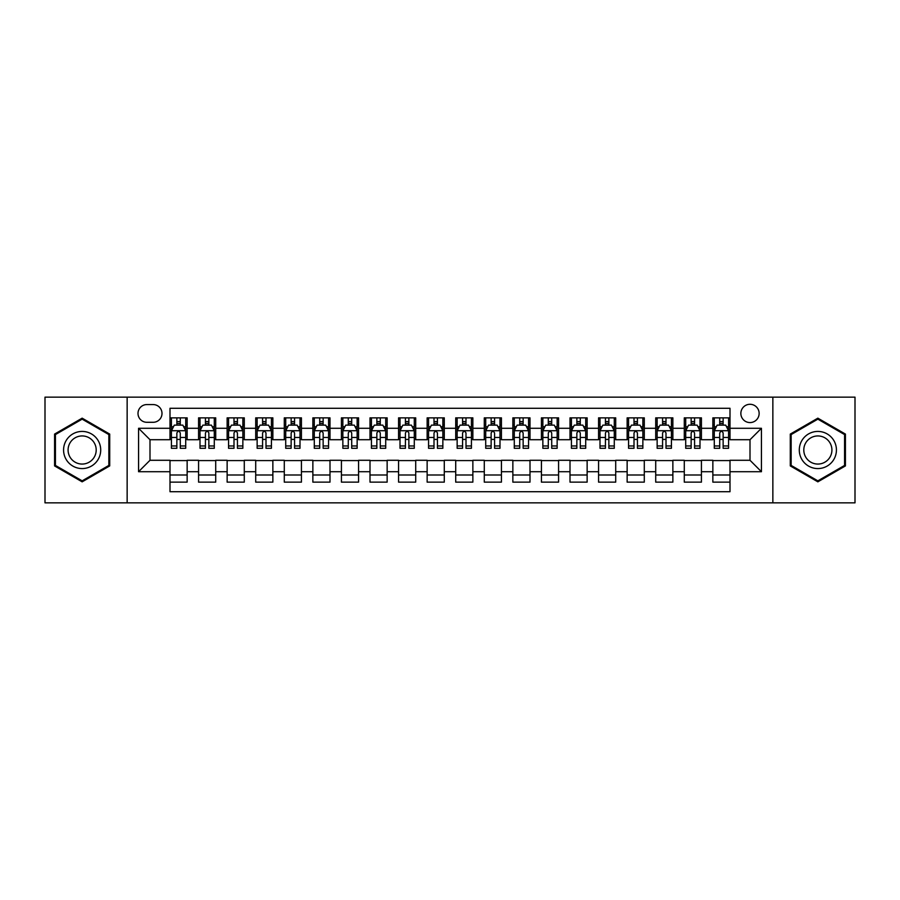 <?xml version="1.0" encoding="UTF-8"?>
<svg xmlns="http://www.w3.org/2000/svg" width="900" height="900" viewBox="0 0 900 900"><rect width="100%" height="100%" fill="white"/><g stroke="black" fill="none" stroke-linecap="round" stroke-linejoin="round"><path stroke-width="1.35" d="M750.004 404.291A9.146 9.146 0 0 0 740.857 413.426A9.146 9.146 0 0 0 750.004 422.572A9.146 9.146 0 0 0 759.139 413.426A9.146 9.146 0 0 0 750.004 404.291M772.852 502.853L855 502.853L855 397.147L772.852 397.147L772.852 502.853L127.147 502.853L127.147 397.147L45 397.147L45 502.853L127.147 502.853M730.001 417.859L712.856 417.859L712.856 428.287L701.426 428.287L701.426 439.718L712.856 439.718L712.856 428.287M701.426 428.287L701.426 417.859L684.281 417.859L684.281 428.287L672.863 428.287L672.863 439.718L684.281 439.718L684.281 428.287M672.863 428.287L672.863 417.859L655.717 417.859L655.717 428.287L644.288 428.287L644.288 439.718L655.717 439.718L655.717 428.287M644.288 428.287L644.288 417.859L627.143 417.859L627.143 428.287L615.712 428.287L615.712 439.718L627.143 439.718L627.143 428.287M615.712 428.287L615.712 417.859L598.567 417.859L598.567 428.287L587.137 428.287L587.137 439.718L598.567 439.718L598.567 428.287M587.137 428.287L587.137 417.859L570.004 417.859L570.004 428.287L558.574 428.287L558.574 439.718L570.004 439.718L570.004 428.287M558.574 428.287L558.574 417.859L541.429 417.859L541.429 428.287L529.999 428.287L529.999 439.718L541.429 439.718L541.429 428.287M529.999 428.287L529.999 417.859L512.854 417.859L512.854 428.287L501.424 428.287L501.424 439.718L512.854 439.718L512.854 428.287M501.424 428.287L501.424 417.859L484.29 417.859L484.29 428.287L472.86 428.287L472.86 439.718L484.29 439.718L484.29 428.287M472.86 428.287L472.86 417.859L455.715 417.859L455.715 428.287L444.285 428.287L444.285 439.718L455.715 439.718L455.715 428.287M444.285 428.287L444.285 417.859L427.14 417.859L427.14 428.287L415.71 428.287L415.71 439.718L427.14 439.718L427.14 428.287M415.71 428.287L415.71 417.859L398.576 417.859L398.576 428.287L387.146 428.287L387.146 439.718L398.576 439.718L398.576 428.287M387.146 428.287L387.146 417.859L370.001 417.859L370.001 428.287L358.571 428.287L358.571 439.718L370.001 439.718L370.001 428.287M358.571 428.287L358.571 417.859L341.426 417.859L341.426 428.287L329.996 428.287L329.996 439.718L341.426 439.718L341.426 428.287M329.996 428.287L329.996 417.859L312.863 417.859L312.863 428.287L301.433 428.287L301.433 439.718L312.863 439.718L312.863 428.287M301.433 428.287L301.433 417.859L284.287 417.859L284.287 428.287L272.858 428.287L272.858 439.718L284.287 439.718L284.287 428.287M272.858 428.287L272.858 417.859L255.713 417.859L255.713 428.287L244.282 428.287L244.282 439.718L255.713 439.718L255.713 428.287M244.282 428.287L244.282 417.859L227.138 417.859L227.138 428.287L215.719 428.287L215.719 439.718L227.138 439.718L227.138 428.287M215.719 428.287L215.719 417.859L198.574 417.859L198.574 439.718L187.144 439.718L187.144 417.859L169.999 417.859M169.999 482.141L187.144 482.141L187.144 460.282L198.574 460.282L198.574 482.141L215.719 482.141L215.719 460.282L227.138 460.282L227.138 471.713L215.719 471.713M227.138 471.713L227.138 482.141L244.282 482.141L244.282 460.282L255.713 460.282L255.713 471.713L244.282 471.713M255.713 471.713L255.713 482.141L272.858 482.141L272.858 460.282L284.287 460.282L284.287 471.713L272.858 471.713M284.287 471.713L284.287 482.141L301.433 482.141L301.433 460.282L312.863 460.282L312.863 471.713L301.433 471.713M312.863 471.713L312.863 482.141L329.996 482.141L329.996 460.282L341.426 460.282L341.426 471.713L329.996 471.713M341.426 471.713L341.426 482.141L358.571 482.141L358.571 460.282L370.001 460.282L370.001 471.713L358.571 471.713M370.001 471.713L370.001 482.141L387.146 482.141L387.146 460.282L398.576 460.282L398.576 471.713L387.146 471.713M398.576 471.713L398.576 482.141L415.71 482.141L415.71 460.282L427.14 460.282L427.14 471.713L415.71 471.713M427.14 471.713L427.14 482.141L444.285 482.141L444.285 460.282L455.715 460.282L455.715 471.713L444.285 471.713M455.715 471.713L455.715 482.141L472.86 482.141L472.86 460.282L484.29 460.282L484.29 471.713L472.86 471.713M484.29 471.713L484.29 482.141L501.424 482.141L501.424 460.282L512.854 460.282L512.854 471.713L501.424 471.713M512.854 471.713L512.854 482.141L529.999 482.141L529.999 460.282L541.429 460.282L541.429 471.713L529.999 471.713M541.429 471.713L541.429 482.141L558.574 482.141L558.574 460.282L570.004 460.282L570.004 471.713L558.574 471.713M570.004 471.713L570.004 482.141L587.137 482.141L587.137 460.282L598.567 460.282L598.567 471.713L587.137 471.713M598.567 471.713L598.567 482.141L615.712 482.141L615.712 460.282L627.143 460.282L627.143 471.713L615.712 471.713M627.143 471.713L627.143 482.141L644.288 482.141L644.288 460.282L655.717 460.282L655.717 471.713L644.288 471.713M655.717 471.713L655.717 482.141L672.863 482.141L672.863 460.282L684.281 460.282L684.281 471.713L672.863 471.713M684.281 471.713L684.281 482.141L701.426 482.141L701.426 460.282L712.856 460.282L712.856 471.713L701.426 471.713M146.857 422.291L153.146 422.291A8.854 8.854 0 0 0 162 413.426A8.854 8.854 0 0 0 153.146 404.572L146.857 404.572A8.854 8.854 0 0 0 138.004 413.426A8.854 8.854 0 0 0 146.857 422.291M772.852 397.147L127.147 397.147M730.001 428.287L730.001 408.285L169.999 408.285L169.999 439.718L149.996 439.718L149.996 460.282L169.999 460.282L169.999 491.715L730.001 491.715L730.001 460.282L750.004 460.282L750.004 439.718L730.001 439.718L730.001 428.287L761.434 428.287L761.434 471.713L730.001 471.713M169.999 471.713L138.566 471.713L138.566 428.287L169.999 428.287M712.856 471.713L712.856 482.141L730.001 482.141M169.999 425.002L171.428 425.002M176.861 425.002L180.281 425.002M185.715 425.002L187.144 425.002M169.999 439.425L171.428 439.425M176.861 439.425L180.281 439.425M185.715 439.425L187.144 439.425M169.999 460.575L187.144 460.575M169.999 474.998L187.144 474.998M198.574 439.425L200.002 439.425M205.425 439.425L208.856 439.425M214.29 439.425L215.719 439.425M198.574 425.002L200.002 425.002M205.425 425.002L208.856 425.002M214.29 425.002L215.719 425.002M198.574 460.575L215.719 460.575M198.574 474.998L215.719 474.998M227.138 460.575L244.282 460.575M227.138 474.998L244.282 474.998M227.138 425.002L228.566 425.002M234 425.002L237.431 425.002M242.854 425.002L244.282 425.002M227.138 439.425L228.566 439.425M234 439.425L237.431 439.425M242.854 439.425L244.282 439.425M255.713 460.575L272.858 460.575M255.713 474.998L272.858 474.998M255.713 425.002L257.141 425.002M262.575 425.002L265.995 425.002M271.429 425.002L272.858 425.002M255.713 439.425L257.141 439.425M262.575 439.425L265.995 439.425M271.429 439.425L272.858 439.425M284.287 460.575L301.433 460.575M284.287 474.998L301.433 474.998M284.287 425.002L285.716 425.002M291.139 425.002L294.57 425.002M300.004 425.002L301.433 425.002M284.287 439.425L285.716 439.425M291.139 439.425L294.57 439.425M300.004 439.425L301.433 439.425M312.863 460.575L329.996 460.575M312.863 474.998L329.996 474.998M312.863 425.002L314.291 425.002M319.714 425.002L323.145 425.002M328.567 425.002L329.996 425.002M312.863 439.425L314.291 439.425M319.714 439.425L323.145 439.425M328.567 439.425L329.996 439.425M341.426 460.575L358.571 460.575M341.426 474.998L358.571 474.998M341.426 425.002L342.855 425.002M348.289 425.002L351.709 425.002M357.142 425.002L358.571 425.002M341.426 439.425L342.855 439.425M348.289 439.425L351.709 439.425M357.142 439.425L358.571 439.425M370.001 460.575L387.146 460.575M370.001 474.998L387.146 474.998M370.001 425.002L371.43 425.002M376.853 425.002L380.284 425.002M385.718 425.002L387.146 425.002M370.001 439.425L371.43 439.425M376.853 439.425L380.284 439.425M385.718 439.425L387.146 439.425M398.576 460.575L415.71 460.575M398.576 474.998L415.71 474.998M398.576 425.002L400.005 425.002M405.428 425.002L408.859 425.002M414.281 425.002L415.71 425.002M398.576 439.425L400.005 439.425M405.428 439.425L408.859 439.425M414.281 439.425L415.71 439.425M427.14 460.575L444.285 460.575M427.14 474.998L444.285 474.998M427.14 425.002L428.569 425.002M434.002 425.002L437.434 425.002M442.856 425.002L444.285 425.002M427.14 439.425L428.569 439.425M434.002 439.425L437.434 439.425M442.856 439.425L444.285 439.425M455.715 460.575L472.86 460.575M455.715 474.998L472.86 474.998M455.715 425.002L457.144 425.002M462.566 425.002L465.998 425.002M471.431 425.002L472.86 425.002M455.715 439.425L457.144 439.425M462.566 439.425L465.998 439.425M471.431 439.425L472.86 439.425M484.29 460.575L501.424 460.575M484.29 474.998L501.424 474.998M484.29 425.002L485.719 425.002M491.141 425.002L494.572 425.002M499.995 425.002L501.424 425.002M484.29 439.425L485.719 439.425M491.141 439.425L494.572 439.425M499.995 439.425L501.424 439.425M512.854 460.575L529.999 460.575M512.854 474.998L529.999 474.998M512.854 425.002L514.283 425.002M519.716 425.002L523.148 425.002M528.57 425.002L529.999 425.002M512.854 439.425L514.283 439.425M519.716 439.425L523.148 439.425M528.57 439.425L529.999 439.425M541.429 460.575L558.574 460.575M541.429 474.998L558.574 474.998M541.429 425.002L542.858 425.002M548.291 425.002L551.711 425.002M557.145 425.002L558.574 425.002M541.429 439.425L542.858 439.425M548.291 439.425L551.711 439.425M557.145 439.425L558.574 439.425M570.004 460.575L587.137 460.575M570.004 474.998L587.137 474.998M570.004 425.002L571.433 425.002M576.855 425.002L580.286 425.002M585.709 425.002L587.137 425.002M570.004 439.425L571.433 439.425M576.855 439.425L580.286 439.425M585.709 439.425L587.137 439.425M598.567 460.575L615.712 460.575M598.567 474.998L615.712 474.998M598.567 425.002L599.996 425.002M605.43 425.002L608.861 425.002M614.284 425.002L615.712 425.002M598.567 439.425L599.996 439.425M605.43 439.425L608.861 439.425M614.284 439.425L615.712 439.425M627.143 460.575L644.288 460.575M627.143 474.998L644.288 474.998M627.143 425.002L628.571 425.002M634.005 425.002L637.425 425.002M642.859 425.002L644.288 425.002M627.143 439.425L628.571 439.425M634.005 439.425L637.425 439.425M642.859 439.425L644.288 439.425M655.717 460.575L672.863 460.575M655.717 474.998L672.863 474.998M655.717 425.002L657.146 425.002M662.569 425.002L666 425.002M671.434 425.002L672.863 425.002M655.717 439.425L657.146 439.425M662.569 439.425L666 439.425M671.434 439.425L672.863 439.425M684.281 460.575L701.426 460.575M684.281 474.998L701.426 474.998M684.281 425.002L685.71 425.002M691.144 425.002L694.575 425.002M699.998 425.002L701.426 425.002M684.281 439.425L685.71 439.425M691.144 439.425L694.575 439.425M699.998 439.425L701.426 439.425M712.856 460.575L730.001 460.575M712.856 474.998L730.001 474.998M712.856 425.002L714.285 425.002M719.719 425.002L723.139 425.002M728.572 425.002L730.001 425.002M712.856 439.425L714.285 439.425M719.719 439.425L723.139 439.425M728.572 439.425L730.001 439.425M149.996 439.718L138.566 428.287M149.996 460.282L138.566 471.713M761.434 428.287L750.004 439.718M761.434 471.713L750.004 460.282M82.147 481.838L109.71 465.919L109.71 434.081L82.147 418.162L54.574 434.081L54.574 465.919L82.147 481.838M845.426 434.081L817.852 418.162L790.29 434.081L790.29 465.919L817.852 481.838L845.426 465.919L845.426 434.081M180.281 421.571L176.861 421.571M185.715 445.961L180.281 445.961L180.281 448.29L185.715 448.29L185.715 430.853L182.857 425.137L174.285 425.137L171.428 430.853L171.428 448.29L176.861 448.29L176.861 445.961L171.428 445.961M171.428 430.853L171.428 417.859M185.715 430.853L185.715 417.859M176.861 425.137L176.861 417.859M180.281 417.859L180.281 425.137M180.281 445.961L180.281 433.001C179.145 430.796 177.998 430.796 176.861 433.001L176.861 445.961M82.147 431.426A18.574 18.574 0 0 0 63.574 450A18.574 18.574 0 0 0 82.147 468.574A18.574 18.574 0 0 0 100.71 450A18.574 18.574 0 0 0 82.147 431.426M82.147 435.938A14.062 14.062 0 0 0 68.085 450A14.062 14.062 0 0 0 82.147 464.062A14.062 14.062 0 0 0 96.199 450A14.062 14.062 0 0 0 82.147 435.938M108.855 465.424L82.147 480.848L55.429 465.424L55.429 434.576L82.147 419.152L108.855 434.576L108.855 465.424M801.776 440.719A18.574 18.574 0 0 0 808.571 466.088A18.574 18.574 0 0 0 833.94 459.281A18.574 18.574 0 0 0 827.145 433.912A18.574 18.574 0 0 0 801.776 440.719M805.68 442.969A14.062 14.062 0 0 0 810.821 462.173A14.062 14.062 0 0 0 830.036 457.031A14.062 14.062 0 0 0 824.884 437.827A14.062 14.062 0 0 0 805.68 442.969M844.571 434.576L844.571 465.424L817.852 480.848L791.145 465.424L791.145 434.576L817.852 419.152L844.571 434.576M208.856 421.571L205.425 421.571M214.29 445.961L208.856 445.961L208.856 448.29L214.29 448.29L214.29 430.853L211.433 425.137L202.86 425.137L200.002 430.853L200.002 448.29L205.425 448.29L205.425 445.961L200.002 445.961M200.002 430.853L200.002 417.859M214.29 430.853L214.29 417.859M205.425 425.137L205.425 417.859M208.856 417.859L208.856 425.137M208.856 445.961L208.856 433.001C207.72 430.796 206.572 430.796 205.425 433.001L205.425 445.961M237.431 421.571L234 421.571M242.854 445.961L237.431 445.961L237.431 448.29L242.854 448.29L242.854 430.853L239.996 425.137L231.424 425.137L228.566 430.853L228.566 448.29L234 448.29L234 445.961L228.566 445.961M228.566 430.853L228.566 417.859M242.854 430.853L242.854 417.859M234 425.137L234 417.859M237.431 417.859L237.431 425.137M237.431 445.961L237.431 433.001C236.284 430.796 235.148 430.796 234 433.001L234 445.961M265.995 421.571L262.575 421.571M271.429 445.961L265.995 445.961L265.995 448.29L271.429 448.29L271.429 430.853L268.571 425.137L259.999 425.137L257.141 430.853L257.141 448.29L262.575 448.29L262.575 445.961L257.141 445.961M257.141 430.853L257.141 417.859M271.429 430.853L271.429 417.859M262.575 425.137L262.575 417.859M265.995 417.859L265.995 425.137M265.995 445.961L265.995 433.001C264.859 430.796 263.711 430.796 262.575 433.001L262.575 445.961M294.57 421.571L291.139 421.571M300.004 445.961L294.57 445.961L294.57 448.29L300.004 448.29L300.004 430.853L297.146 425.137L288.574 425.137L285.716 430.853L285.716 448.29L291.139 448.29L291.139 445.961L285.716 445.961M285.716 430.853L285.716 417.859M300.004 430.853L300.004 417.859M291.139 425.137L291.139 417.859M294.57 417.859L294.57 425.137M294.57 445.961L294.57 433.001C293.434 430.796 292.286 430.796 291.139 433.001L291.139 445.961M323.145 421.571L319.714 421.571M328.567 445.961L323.145 445.961L323.145 448.29L328.567 448.29L328.567 430.853L325.71 425.137L317.137 425.137L314.291 430.853L314.291 448.29L319.714 448.29L319.714 445.961L314.291 445.961M314.291 430.853L314.291 417.859M328.567 430.853L328.567 417.859M319.714 425.137L319.714 417.859M323.145 417.859L323.145 425.137M323.145 445.961L323.145 433.001C321.998 430.796 320.861 430.796 319.714 433.001L319.714 445.961M351.709 421.571L348.289 421.571M357.142 445.961L351.709 445.961L351.709 448.29L357.142 448.29L357.142 430.853L354.285 425.137L345.713 425.137L342.855 430.853L342.855 448.29L348.289 448.29L348.289 445.961L342.855 445.961M342.855 430.853L342.855 417.859M357.142 430.853L357.142 417.859M348.289 425.137L348.289 417.859M351.709 417.859L351.709 425.137M351.709 445.961L351.709 433.001C350.572 430.796 349.425 430.796 348.289 433.001L348.289 445.961M380.284 421.571L376.853 421.571M385.718 445.961L380.284 445.961L380.284 448.29L385.718 448.29L385.718 430.853L382.86 425.137L374.287 425.137L371.43 430.853L371.43 448.29L376.853 448.29L376.853 445.961L371.43 445.961M371.43 430.853L371.43 417.859M385.718 430.853L385.718 417.859M376.853 425.137L376.853 417.859M380.284 417.859L380.284 425.137M380.284 445.961L380.284 433.001C379.147 430.796 378 430.796 376.853 433.001L376.853 445.961M408.859 421.571L405.428 421.571M414.281 445.961L408.859 445.961L408.859 448.29L414.281 448.29L414.281 430.853L411.424 425.137L402.863 425.137L400.005 430.853L400.005 448.29L405.428 448.29L405.428 445.961L400.005 445.961M400.005 430.853L400.005 417.859M414.281 430.853L414.281 417.859M405.428 425.137L405.428 417.859M408.859 417.859L408.859 425.137M408.859 445.961L408.859 433.001C407.711 430.796 406.575 430.796 405.428 433.001L405.428 445.961M437.434 421.571L434.002 421.571M442.856 445.961L437.434 445.961L437.434 448.29L442.856 448.29L442.856 430.853L439.999 425.137L431.426 425.137L428.569 430.853L428.569 448.29L434.002 448.29L434.002 445.961L428.569 445.961M428.569 430.853L428.569 417.859M442.856 430.853L442.856 417.859M434.002 425.137L434.002 417.859M437.434 417.859L437.434 425.137M437.434 445.961L437.434 433.001C436.286 430.796 435.15 430.796 434.002 433.001L434.002 445.961M465.998 421.571L462.566 421.571M471.431 445.961L465.998 445.961L465.998 448.29L471.431 448.29L471.431 430.853L468.574 425.137L460.001 425.137L457.144 430.853L457.144 448.29L462.566 448.29L462.566 445.961L457.144 445.961M457.144 430.853L457.144 417.859M471.431 430.853L471.431 417.859M462.566 425.137L462.566 417.859M465.998 417.859L465.998 425.137M465.998 445.961L465.998 433.001C464.861 430.796 463.714 430.796 462.566 433.001L462.566 445.961M494.572 421.571L491.141 421.571M499.995 445.961L494.572 445.961L494.572 448.29L499.995 448.29L499.995 430.853L497.137 425.137L488.576 425.137L485.719 430.853L485.719 448.29L491.141 448.29L491.141 445.961L485.719 445.961M485.719 430.853L485.719 417.859M499.995 430.853L499.995 417.859M491.141 425.137L491.141 417.859M494.572 417.859L494.572 425.137M494.572 445.961L494.572 433.001C493.425 430.796 492.289 430.796 491.141 433.001L491.141 445.961M523.148 421.571L519.716 421.571M528.57 445.961L523.148 445.961L523.148 448.29L528.57 448.29L528.57 430.853L525.712 425.137L517.14 425.137L514.283 430.853L514.283 448.29L519.716 448.29L519.716 445.961L514.283 445.961M514.283 430.853L514.283 417.859M528.57 430.853L528.57 417.859M519.716 425.137L519.716 417.859M523.148 417.859L523.148 425.137M523.148 445.961L523.148 433.001C522 430.796 520.864 430.796 519.716 433.001L519.716 445.961M551.711 421.571L548.291 421.571M557.145 445.961L551.711 445.961L551.711 448.29L557.145 448.29L557.145 430.853L554.288 425.137L545.715 425.137L542.858 430.853L542.858 448.29L548.291 448.29L548.291 445.961L542.858 445.961M542.858 430.853L542.858 417.859M557.145 430.853L557.145 417.859M548.291 425.137L548.291 417.859M551.711 417.859L551.711 425.137M551.711 445.961L551.711 433.001C550.575 430.796 549.428 430.796 548.291 433.001L548.291 445.961M580.286 421.571L576.855 421.571M585.709 445.961L580.286 445.961L580.286 448.29L585.709 448.29L585.709 430.853L582.863 425.137L574.29 425.137L571.433 430.853L571.433 448.29L576.855 448.29L576.855 445.961L571.433 445.961M571.433 430.853L571.433 417.859M585.709 430.853L585.709 417.859M576.855 425.137L576.855 417.859M580.286 417.859L580.286 425.137M580.286 445.961L580.286 433.001C579.15 430.796 578.002 430.796 576.855 433.001L576.855 445.961M608.861 421.571L605.43 421.571M614.284 445.961L608.861 445.961L608.861 448.29L614.284 448.29L614.284 430.853L611.426 425.137L602.854 425.137L599.996 430.853L599.996 448.29L605.43 448.29L605.43 445.961L599.996 445.961M599.996 430.853L599.996 417.859M614.284 430.853L614.284 417.859M605.43 425.137L605.43 417.859M608.861 417.859L608.861 425.137M608.861 445.961L608.861 433.001C607.714 430.796 606.577 430.796 605.43 433.001L605.43 445.961M637.425 421.571L634.005 421.571M642.859 445.961L637.425 445.961L637.425 448.29L642.859 448.29L642.859 430.853L640.001 425.137L631.429 425.137L628.571 430.853L628.571 448.29L634.005 448.29L634.005 445.961L628.571 445.961M628.571 430.853L628.571 417.859M642.859 430.853L642.859 417.859M634.005 425.137L634.005 417.859M637.425 417.859L637.425 425.137M637.425 445.961L637.425 433.001C636.289 430.796 635.141 430.796 634.005 433.001L634.005 445.961M666 421.571L662.569 421.571M671.434 445.961L666 445.961L666 448.29L671.434 448.29L671.434 430.853L668.576 425.137L660.004 425.137L657.146 430.853L657.146 448.29L662.569 448.29L662.569 445.961L657.146 445.961M657.146 430.853L657.146 417.859M671.434 430.853L671.434 417.859M662.569 425.137L662.569 417.859M666 417.859L666 425.137M666 445.961L666 433.001C664.864 430.796 663.716 430.796 662.569 433.001L662.569 445.961M694.575 421.571L691.144 421.571M699.998 445.961L694.575 445.961L694.575 448.29L699.998 448.29L699.998 430.853L697.14 425.137L688.567 425.137L685.71 430.853L685.71 448.29L691.144 448.29L691.144 445.961L685.71 445.961M685.71 430.853L685.71 417.859M699.998 430.853L699.998 417.859M691.144 425.137L691.144 417.859M694.575 417.859L694.575 425.137M694.575 445.961L694.575 433.001C693.428 430.796 692.291 430.796 691.144 433.001L691.144 445.961M723.139 421.571L719.719 421.571M728.572 445.961L723.139 445.961L723.139 448.29L728.572 448.29L728.572 430.853L725.715 425.137L717.143 425.137L714.285 430.853L714.285 448.29L719.719 448.29L719.719 445.961L714.285 445.961M714.285 430.853L714.285 417.859M728.572 430.853L728.572 417.859M719.719 425.137L719.719 417.859M723.139 417.859L723.139 425.137M723.139 445.961L723.139 433.001C722.002 430.796 720.855 430.796 719.719 433.001L719.719 445.961M198.574 471.713L187.144 471.713M198.574 428.287L187.144 428.287M185.648 430.718L171.495 430.718M171.428 426.713L173.498 426.713M183.645 426.713L185.715 426.713M176.861 437.479L171.428 437.479M185.715 437.479L180.281 437.479M180.281 423.394L176.861 423.394M214.211 430.718L200.07 430.718M200.002 426.713L202.072 426.713M212.22 426.713L214.29 426.713M205.425 437.479L200.002 437.479M214.29 437.479L208.856 437.479M208.856 423.394L205.425 423.394M242.786 430.718L228.645 430.718M228.566 426.713L230.648 426.713M240.784 426.713L242.854 426.713M234 437.479L228.566 437.479M242.854 437.479L237.431 437.479M237.431 423.394L234 423.394M271.361 430.718L257.209 430.718M257.141 426.713L259.211 426.713M269.359 426.713L271.429 426.713M262.575 437.479L257.141 437.479M271.429 437.479L265.995 437.479M265.995 423.394L262.575 423.394M299.925 430.718L285.784 430.718M285.716 426.713L287.786 426.713M297.934 426.713L300.004 426.713M291.139 437.479L285.716 437.479M300.004 437.479L294.57 437.479M294.57 423.394L291.139 423.394M328.5 430.718L314.359 430.718M314.291 426.713L316.361 426.713M326.498 426.713L328.567 426.713M319.714 437.479L314.291 437.479M328.567 437.479L323.145 437.479M323.145 423.394L319.714 423.394M357.075 430.718L342.934 430.718M342.855 426.713L344.925 426.713M355.072 426.713L357.142 426.713M348.289 437.479L342.855 437.479M357.142 437.479L351.709 437.479M351.709 423.394L348.289 423.394M385.639 430.718L371.498 430.718M371.43 426.713L373.5 426.713M383.647 426.713L385.718 426.713M376.853 437.479L371.43 437.479M385.718 437.479L380.284 437.479M380.284 423.394L376.853 423.394M414.214 430.718L400.072 430.718M400.005 426.713L402.075 426.713M412.211 426.713L414.281 426.713M405.428 437.479L400.005 437.479M414.281 437.479L408.859 437.479M408.859 423.394L405.428 423.394M442.789 430.718L428.647 430.718M428.569 426.713L430.639 426.713M440.786 426.713L442.856 426.713M434.002 437.479L428.569 437.479M442.856 437.479L437.434 437.479M437.434 423.394L434.002 423.394M471.353 430.718L457.211 430.718M457.144 426.713L459.214 426.713M469.361 426.713L471.431 426.713M462.566 437.479L457.144 437.479M471.431 437.479L465.998 437.479M465.998 423.394L462.566 423.394M499.928 430.718L485.786 430.718M485.719 426.713L487.789 426.713M497.925 426.713L499.995 426.713M491.141 437.479L485.719 437.479M499.995 437.479L494.572 437.479M494.572 423.394L491.141 423.394M528.502 430.718L514.361 430.718M514.283 426.713L516.352 426.713M526.5 426.713L528.57 426.713M519.716 437.479L514.283 437.479M528.57 437.479L523.148 437.479M523.148 423.394L519.716 423.394M557.066 430.718L542.925 430.718M542.858 426.713L544.928 426.713M555.075 426.713L557.145 426.713M548.291 437.479L542.858 437.479M557.145 437.479L551.711 437.479M551.711 423.394L548.291 423.394M585.641 430.718L571.5 430.718M571.433 426.713L573.502 426.713M583.639 426.713L585.709 426.713M576.855 437.479L571.433 437.479M585.709 437.479L580.286 437.479M580.286 423.394L576.855 423.394M614.216 430.718L600.075 430.718M599.996 426.713L602.066 426.713M612.214 426.713L614.284 426.713M605.43 437.479L599.996 437.479M614.284 437.479L608.861 437.479M608.861 423.394L605.43 423.394M642.791 430.718L628.639 430.718M628.571 426.713L630.641 426.713M640.789 426.713L642.859 426.713M634.005 437.479L628.571 437.479M642.859 437.479L637.425 437.479M637.425 423.394L634.005 423.394M671.355 430.718L657.214 430.718M657.146 426.713L659.216 426.713M669.352 426.713L671.434 426.713M662.569 437.479L657.146 437.479M671.434 437.479L666 437.479M666 423.394L662.569 423.394M699.93 430.718L685.789 430.718M685.71 426.713L687.78 426.713M697.928 426.713L699.998 426.713M691.144 437.479L685.71 437.479M699.998 437.479L694.575 437.479M694.575 423.394L691.144 423.394M728.505 430.718L714.352 430.718M714.285 426.713L716.355 426.713M726.502 426.713L728.572 426.713M719.719 437.479L714.285 437.479M728.572 437.479L723.139 437.479M723.139 423.394L719.719 423.394"/></g></svg>
